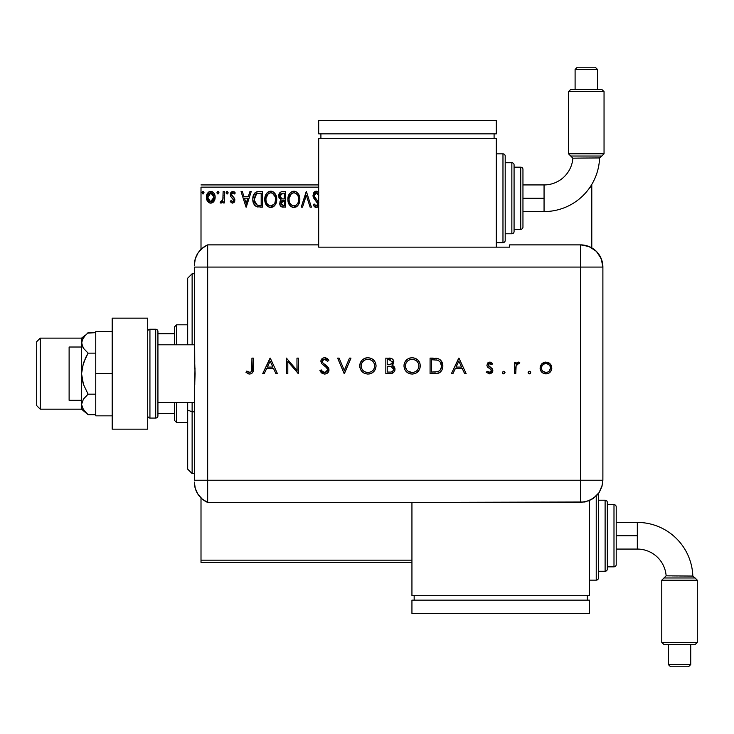<?xml version="1.0" encoding="UTF-8"?>
<svg xmlns="http://www.w3.org/2000/svg" width="734" height="734" viewBox="0 0 734 734"><rect width="100%" height="100%" fill="white"/><g stroke="black" fill="none" stroke-linecap="round" stroke-linejoin="round"><path stroke-width="1.1" d="M201.006 187.152L318.684 187.152L201.006 187.152L201.006 249.376L201.006 187.152M590.072 187.152L591.788 187.152L591.788 247.853L591.788 187.152L590.072 187.152M411.939 560.17L201.006 560.17L201.006 497.946L201.006 562.391L411.939 562.391L201.006 562.391L201.006 560.17L411.939 560.17M213.998 201.272L214.888 199.345L215.09 196.226L214.089 193.381L212.695 191.932L210.768 191.391L208.841 191.932L206.639 195.235L207.025 200.345L209.805 203.024L211.731 203.024L213.383 202.024L215.154 197.235C215.181 194.015 213.722 192.069 210.768 191.391C207.814 192.069 206.355 194.015 206.392 197.235L207.548 201.281L210.768 203.153L213.998 201.272M223.127 191.592L224.32 191.592L223.127 191.592L222.852 199.694L222.191 201.199L220.705 201.547L220.136 202.758L221.751 202.969L223.127 201.281L223.127 202.951L224.32 202.951L224.32 191.592L224.32 202.951L224.32 191.592L223.127 191.592L222.934 199.309L220.136 202.758L221.044 203.153L223.127 201.281L223.127 202.951L224.32 202.951L223.127 202.951M232.605 203.153L234.339 202.153L234.862 199.721L234.219 197.969L231.779 195.694L231.586 193.978L232.953 192.785L234.596 193.978L235.284 192.932L232.825 191.391L231.274 192.051L230.329 194.097L230.687 196.428L233.669 199.951L232.788 201.722L230.999 200.556L230.302 201.529L231.274 202.612L232.605 203.153L234.88 200.171L234.495 198.419L231.494 194.611L232.953 192.785L234.596 193.978L235.284 192.932L232.825 191.391L230.302 194.675L230.687 196.428L233.687 200.226L232.531 201.749L230.999 200.556L230.302 201.529L232.605 203.153M257.405 191.693L258.772 191.592L255.744 192.253L253.514 195.143L252.817 199.162L253.331 202.786L254.643 205.245L256.331 206.575L262.377 207.135L262.377 191.592L258.772 191.592C254.625 192.152 252.634 194.684 252.817 199.162C252.634 202.355 253.808 204.823 256.331 206.575L262.377 207.135L262.377 191.592L262.377 207.135L260.019 207.135M282.388 191.592L285.498 191.592L281.205 191.776L279.223 193.666L278.865 197.235L281.177 199.978L280.058 201.446L279.764 204.034L281.14 206.612L285.498 207.135L285.498 191.592L285.498 207.135L285.498 191.592L282.388 191.592C279.957 191.969 278.736 193.437 278.718 196.006L281.177 199.978L279.718 203.281C279.737 205.731 280.929 207.016 283.296 207.135L282.975 207.126M302.536 207.135L301.234 207.135L306.216 191.592L301.234 207.135L302.536 207.135L306.317 195.345L310.097 207.135L311.399 207.135L306.417 191.592L311.399 207.135L306.417 191.592L301.234 207.135L302.536 207.135L306.317 195.345L310.097 207.135L311.399 207.135L310.097 207.135M318.85 192.767L316.923 191.271L314.868 191.583L313.831 192.611L312.996 195.4L313.767 198.162L317.758 203.694L317.391 205.3L316.207 205.942L314.124 203.942L313.189 204.905L313.712 205.814L315.18 207.291L316.556 207.502L318.813 205.162M318.822 202.685L314.29 196.207L314.528 193.987L316.125 192.803L317.244 193.07L318.795 195.382L315.895 192.849M299.839 199.29L298.399 193.987L296.481 191.978L293.848 191.189L291.205 191.996L289.306 194.033L287.884 199.373L289.324 204.74L291.27 206.759L293.939 207.529L296.206 206.915L298.059 205.236L299.509 202.07L299.839 199.299C299.894 194.868 297.903 192.17 293.848 191.189C289.792 192.207 287.811 194.932 287.884 199.373C287.811 203.85 289.829 206.575 293.939 207.529C297.958 206.474 299.931 203.731 299.839 199.29L299.821 198.593M276.727 199.29L275.278 193.987L273.369 191.978L270.727 191.189L268.094 191.996L266.194 194.033L264.772 199.373L266.213 204.74L268.149 206.759L270.828 207.529L273.094 206.915L274.947 205.236L276.397 202.07L276.727 199.299C276.782 194.868 274.782 192.17 270.727 191.189C266.681 192.207 264.699 194.932 264.772 199.373C264.69 203.85 266.708 206.575 270.828 207.529C274.846 206.474 276.819 203.731 276.727 199.29M249.918 191.592L251.221 191.592L246.239 207.135L251.221 191.592L249.918 191.592L248.321 196.574L243.954 196.574L242.358 191.592L241.055 191.592L246.037 207.135L251.221 191.592L249.918 191.592L248.321 196.574L243.954 196.574L242.358 191.592L241.055 191.592L246.037 207.135L241.055 191.592L242.358 191.592M227.228 193.969L226.118 192.684L227.109 191.391L228.109 192.684L227.338 191.427L226.366 191.831L226.173 193.134L227.109 193.978L228.054 193.134L227.109 193.978L228.109 192.684L227.109 191.391L226.118 192.684L226.678 193.859M218.925 192.464L217.943 191.391L216.952 192.684L217.943 193.978L216.952 192.684L217.943 191.391L218.888 192.244L218.172 191.427L217.337 191.657L216.961 192.914L217.512 193.859L218.374 193.859L218.943 192.684L217.521 193.868M203.979 192.464L202.997 191.391L202.006 192.684L202.997 191.391L203.997 192.684L203.428 191.519L202.254 191.831L202.566 193.859L203.428 193.859L203.997 192.684L202.997 193.978L203.997 192.684L202.997 193.978L202.006 192.684L203.116 193.969M591.788 184.931L591.788 187.152L591.788 184.931M318.684 184.931L201.006 184.931L318.684 184.931M318.684 192.537L316.271 191.189L312.996 195.4L317.776 203.969L316.207 205.942L314.124 203.942L313.189 204.905L316.198 207.529L318.684 205.566L318.308 206.318M316.602 191.207L317.528 191.501M317.969 191.794L318.519 192.326M316.822 192.858L314.189 195.418L314.583 196.951L314.198 195.152M314.235 194.886L314.189 195.418M314.418 196.584L314.776 197.29M316.015 198.85L314.583 196.951M318.684 202.254L316.565 199.428M317.189 207.309L316.593 207.502M315.666 207.474L315.189 207.291M313.189 204.905L314.124 203.942L314.418 204.465M315.492 205.74L316.556 205.896M317.4 205.291L317.657 204.768M317.593 202.905L317.06 201.969M315.574 200.419L316.987 201.878M314.161 198.776L314.62 199.364M313.436 197.51L313.198 196.831M313.179 196.776L313.051 196.171M313.51 193.143L313.822 192.629M313.84 192.602L314.29 192.06M314.877 191.583L315.537 191.29M317.051 201.96L317.354 202.419M314.501 204.602L314.124 203.942M299.656 201.382L293.939 207.529M293.242 207.483L292.554 207.346M290.178 205.841L288.508 203.098M288.499 203.061L288.214 202.18M287.967 197.978L288.031 197.474M288.783 194.987L288.214 196.593M291.948 191.583L292.453 191.4M292.481 191.391L293.123 191.244M294.536 191.235L295.215 191.381M296.628 192.069L298.399 193.987M297.564 192.904L298.389 193.969M299.059 195.235L299.334 195.95M299.674 197.299L299.756 197.886M296.564 206.694L297.197 206.199M288.535 203.171L289.324 204.74M298.215 202.107L298.481 201.088M295.288 205.639L293.884 205.942C290.627 205.116 289.022 202.933 289.086 199.373L289.141 200.492L289.086 199.373C289.003 195.785 290.609 193.593 293.884 192.785C297.114 193.593 298.701 195.767 298.646 199.299L298.582 198.18L298.646 199.299C298.72 202.868 297.132 205.08 293.884 205.942L294.169 205.924M289.857 203.015L290.416 203.951M289.334 201.566L289.141 200.492M289.902 203.107L289.343 201.602M290.701 204.309L291.325 204.933L290.701 204.309M292.251 193.161L292.774 192.95M289.141 198.244L291.37 193.721M290.526 194.583L289.792 195.831M297.967 195.886L298.288 196.749M296.848 194.18L297.509 195.042M295.995 193.427L296.83 194.161M294.444 192.822L294.985 192.95M294.536 205.878L295.004 205.749M298.628 199.859L298.582 200.428M282.544 207.089L281.507 206.823M281.14 206.612L280.599 206.107M280.59 206.089L280.186 205.465M279.92 204.758L279.764 204.034M279.305 198.382L279.085 197.914M278.773 195.198L279.039 194.088M279.223 193.666L278.929 194.418M279.397 193.336L279.893 192.657M280.159 197.272L279.92 196.006L282.929 193.189L284.297 193.189L284.297 198.96L281.792 198.776L283.691 198.96L281.792 198.776L279.929 195.666L279.975 196.684M281.434 204.942L281.131 202.006L282.058 200.85L283.691 200.556L282.764 200.63M281.627 201.199L280.911 203.254L284.297 200.556L284.297 205.538L283.058 205.538L280.911 203.254L281.397 204.896M281.37 198.611L280.177 197.318M279.984 195.327L281.122 193.528M280.727 193.84L280.36 194.327M280.177 194.684L280.012 195.189M283.691 200.556L284.297 200.556L284.297 205.538L283.058 205.538M276.544 201.382L270.818 207.529M270.103 207.483L269.424 207.346M268.149 206.759L265.102 202.18M264.772 199.373L264.791 198.666M264.846 197.978L264.919 197.474M265.671 194.987L265.369 195.703M266.194 194.024L267.048 192.914M268.837 191.583L269.341 191.4M269.369 191.391L270.011 191.244M271.424 191.235L272.094 191.381M273.525 192.079L275.287 193.987M274.443 192.895L275.278 193.969M275.947 195.226L276.223 195.95M276.562 197.299L276.645 197.886M273.452 206.694L274.076 206.199M265.424 203.171L266.213 204.74M273.718 194.161L272.406 193.152L275.177 196.749M275.103 202.107L275.534 199.299C275.608 202.868 274.021 205.08 270.773 205.942L270.213 205.896L270.773 205.942C267.506 205.116 265.91 202.933 265.965 199.373C265.892 195.785 267.488 193.593 270.773 192.785C274.002 193.593 275.589 195.767 275.534 199.299L275.369 201.088M274.048 204.144L271.057 205.924M266.745 203.015L267.304 203.951M265.965 199.373L266.029 198.244L265.965 199.373M266.222 201.566L266.029 200.492M266.791 203.107L266.231 201.602M267.58 204.309L268.213 204.933L267.58 204.309M269.13 193.161L269.662 192.95M266.029 198.244L268.249 193.721M267.415 194.583L266.681 195.831M275.534 199.299L275.47 198.18L275.534 199.299M274.846 195.886L274.397 195.042M271.332 192.822L271.874 192.95M271.424 205.878L271.892 205.749M272.176 205.639L273.782 204.456M258.148 207.034L257.304 206.896M254.937 205.566L254.028 204.364M253.56 203.391L253.377 202.933M253.349 202.85L253.166 202.189M253.147 202.125L252.982 201.345M252.9 200.712L252.854 200.235M252.817 199.162L252.881 197.804M252.973 197.125L253.285 195.785M253.514 195.161L254.175 193.849M254.854 192.969L255.79 192.235M256.652 191.868L257.359 191.702M254.129 193.923L253.799 194.519M255.028 203.382L257.368 205.245L254.047 200.043L256.698 193.583L256.001 193.996L261.185 193.189L261.185 205.538L256.964 205.107L254.625 202.602M254.946 195.198L256.001 193.996M255.148 194.886L255.57 194.382M259.533 205.52L258.662 205.465M254.129 197.538L254.267 196.895M246.147 203.382L244.468 198.171L247.817 198.171L246.147 203.382L244.468 198.171L247.817 198.171L246.147 203.382M230.302 201.529L230.999 200.556L232.531 201.749L233.559 200.914M233.623 200.731L233.027 198.721M233.687 200.226L232.201 198.024L233.687 200.226M231.77 197.685L231.238 197.18M230.641 192.978L230.907 192.501M232.825 191.391L235.284 192.932L234.596 193.978L234.284 193.547M234.825 192.317L234.247 191.84M231.871 193.4L231.586 193.978M231.568 194.033L231.779 195.694L233.476 197.207M231.494 194.611L231.65 195.446M234.788 199.272L234.88 200.171M234.761 201.199L234.495 201.896M228.09 192.914L227.485 193.895M220.916 203.135L220.136 202.758L220.705 201.547L221.576 201.685M221.044 203.153L220.136 202.758M220.705 201.547L221.246 201.749L220.705 201.547M222.852 199.694L223.099 197.363M223.118 196.189L223.127 195.409M223.053 198.336L222.934 199.309M213.383 202.024L212.631 202.63M210.52 203.144L211.016 203.144M209.878 203.043L208.529 202.355M207.052 200.4L206.676 199.428M206.667 199.382L206.456 198.318M206.401 196.73L206.392 197.235M206.447 196.217L206.52 195.749M207.016 194.198L207.456 193.381M208.052 192.602L208.566 192.125M209.768 191.519L210.768 191.391M211.291 191.427L212.475 191.803M214.089 193.391L214.466 194.051M215.154 197.235L215.135 197.776M215.09 198.29L214.521 200.327M207.025 200.345L207.263 200.822M210.768 192.785L210.016 192.904L211.52 192.895L210.768 192.785L213.961 197.226L210.585 201.74L207.584 197.226L207.759 195.73L207.621 197.987L210.768 192.785L213.007 194.015M213.218 194.336L213.915 196.473M213.915 197.996L213.209 200.153L211.52 201.63M210.392 201.722L208.786 200.767L207.759 198.758M209.722 193.014L208.328 194.336L210.025 192.895M212.493 193.455L211.998 193.106M211.392 201.676L213.878 198.281M298.389 197.088L298.582 198.189M297.802 203.116L297.527 203.612M295.995 205.245L295.518 205.538M292.783 205.768L291.325 204.933M283.214 198.96L282.737 198.932M282.498 198.914L282.021 198.841M282.929 193.189L284.297 193.189L284.297 198.96L283.691 198.96M275.268 197.088L275.47 198.189M274.69 203.116L274.415 203.612M269.662 205.768L268.213 204.933M259.9 193.189L261.185 193.189L261.185 205.538L260.396 205.538M254.303 201.648L254.148 200.914M256.891 193.51L257.478 193.354M207.584 197.226L207.63 196.473M207.759 195.73L208.328 194.336M211.52 192.895L212.199 193.225M213.787 198.74L213.209 200.153M210.025 201.63L209.346 201.281M207.759 198.74L207.621 197.987M192.125 411.811L192.125 402.526L192.125 411.811L194.345 411.811L192.125 411.811L192.125 473.577L192.125 411.811L187.684 410.123L192.125 411.811M192.125 344.796L192.125 273.745L192.125 344.796M187.684 278.186L187.684 344.796L187.684 278.186L192.125 273.745L194.345 273.745M187.684 402.526L187.684 410.123L187.684 402.526M187.684 469.136L187.684 410.123L187.684 469.136L192.125 473.577L194.345 473.577M174.362 402.526L174.362 420.288L176.582 422.509L176.582 402.526L176.582 422.509L187.684 422.509L176.582 422.509L174.362 420.288L174.362 402.526M174.362 333.695L174.362 344.796L174.362 327.034L174.362 333.695L157.929 333.695L174.362 333.695M176.582 324.813L174.362 327.034L176.582 324.813L176.582 344.796L176.582 324.813L187.684 324.813L176.582 324.813M157.929 413.627L174.362 413.627L157.929 413.627M83.043 338.135L40.251 338.135L36.7 341.686L36.7 405.636L40.251 409.187L40.251 338.135L40.251 409.187L81.547 409.187L81.547 404.425L82.043 407.141M83.043 409.187L40.251 409.187L36.7 405.636L36.7 341.686L40.251 338.135L81.547 338.135L81.547 342.897L83.428 337.548L88.098 332.64L95.759 332.64L87.529 333.126M81.547 347.017L69.115 347.017L69.115 400.305L81.547 400.305L69.115 400.305L69.115 347.017L81.547 347.017M85.328 412.095L82.052 407.159L81.547 404.425L81.547 373.661L81.547 409.187L88.098 414.682L85.511 412.288L88.098 414.682L95.759 414.682L88.098 414.682L83.437 409.792L81.547 404.425L83.428 399.085L88.098 394.176L95.759 394.176L88.098 394.176L83.437 384.387L82.052 379.12L81.547 373.661L82.043 368.248L85.502 357.953L88.098 353.146L95.759 353.146L88.098 353.146L83.428 348.237L82.043 345.604L81.547 338.135L85.428 335.126M194.345 344.796L157.929 344.796L194.345 344.796M157.929 402.526L194.345 402.526L157.929 402.526M149.938 418.068L149.938 329.254A2.22 2.22 0 0 0 147.718 331.474A2.22 2.22 0 0 1 149.938 329.254L149.938 418.068L155.709 418.068A2.22 2.22 0 0 0 157.929 415.848L157.929 331.474A2.22 2.22 0 0 0 155.709 329.254L155.709 418.068L155.709 329.254L149.938 329.254L155.709 329.254A2.22 2.22 0 0 1 157.929 331.474L157.929 415.848A2.22 2.22 0 0 1 155.709 418.068L149.938 418.068A2.22 2.22 0 0 1 147.718 415.848A2.22 2.22 0 0 0 149.938 418.068M147.718 318.152L147.718 429.17L112.192 429.17L147.718 429.17L147.718 318.152L112.192 318.152L112.192 429.17L112.192 318.152L147.718 318.152M95.759 415.848L112.192 415.848L95.759 415.848L95.759 373.661L112.192 373.661L95.759 373.661L95.759 331.474L112.192 331.474L95.759 331.474L95.759 415.848M81.547 404.425L83.428 399.085L88.098 394.176L83.437 384.387L81.547 373.661L83.428 362.972L88.098 353.146L83.428 348.237L81.547 342.897L81.547 373.661L81.547 342.897L82.043 340.172L85.502 335.043M194.345 482.091A22.203 22.203 0 0 0 207.667 502.441A22.203 22.203 0 0 1 194.345 482.091L195.272 488.44L197.969 494.257L202.226 499.056L207.667 502.441L207.667 244.881L202.226 248.266L197.969 253.065L195.272 258.882L194.345 265.231A22.203 22.203 0 0 1 207.667 244.881A22.203 22.203 0 0 0 194.345 265.231L194.345 265.772M194.758 362.394L194.345 267.084L207.667 267.084L207.667 244.881L207.667 267.084L194.345 267.084L194.345 351.907L195.088 373.652L194.345 395.415L194.345 480.238L194.611 387.607M207.667 480.238L207.667 267.084L580.686 267.084L580.686 480.238L194.345 480.238L207.667 480.238L207.667 267.084L207.667 502.441L207.667 480.238L207.667 502.441L580.686 502.423L580.686 480.238L207.667 480.238M194.996 367.982L194.758 384.91M528.214 373.065L529.407 373.863L530.489 373.285L530.609 372.065L529.911 371.367L528.911 371.367L528.113 372.569L529.407 371.266L528.113 372.569L529.407 373.863L530.7 372.569L529.407 371.266M502.405 372.569L503.212 373.762L504.616 373.478L504.974 372.312L504.203 371.367L503.203 371.367L502.405 372.569L503.707 371.266L502.405 372.569L503.707 373.863L505.001 372.569L503.707 371.266M452.924 373.661L451.401 373.661L458.768 358.119L451.401 373.661L452.924 373.661L455.282 368.679L462.328 368.679L464.631 373.661L466.145 373.661L458.97 358.119L451.401 373.661L452.924 373.661L455.282 368.679L462.328 368.679L464.631 373.661L466.145 373.661L458.97 358.119L466.145 373.661L464.631 373.661M403.975 365.954L404.572 369.092L406.379 371.716L409.031 373.487L412.169 374.056L415.306 373.468L417.949 371.67L419.729 369.028L420.316 365.881L419.72 362.715L417.912 360.055L415.215 358.284L412.04 357.724L408.921 358.348L406.287 360.146L404.562 362.825L403.975 365.954C404.452 370.936 407.177 373.634 412.169 374.056C417.151 373.597 419.866 370.872 420.316 365.881C419.857 360.844 417.105 358.119 412.04 357.724C407.086 358.22 404.388 360.972 403.975 365.954L403.984 366.358M359.733 365.954L360.339 369.092L362.137 371.716L364.789 373.487L367.927 374.056L371.074 373.468L373.707 371.67L375.487 369.028L376.074 365.881L375.487 362.715L373.67 360.055L370.982 358.284L367.807 357.724L364.679 358.348L362.055 360.146L360.33 362.825L359.733 365.954C360.211 370.936 362.945 373.634 367.927 374.056C372.918 373.597 375.634 370.872 376.074 365.881C375.624 360.844 372.863 358.119 367.807 357.724C362.844 358.22 360.155 360.972 359.733 365.954M319.886 370.661L321.198 369.872L319.886 370.661L324.611 374.056L326.713 373.569L328.502 371.881L328.704 368.284L322.896 362.871L322.29 361.532L322.988 359.816L324.556 359.311L327.593 361.302L328.85 360.348L327.107 358.486L325.346 357.77L323.263 357.972L320.951 360.614L321.749 363.715L326.474 367.606L327.612 369.422L327.098 371.376L325.171 372.422L322.575 371.643L321.198 369.872L319.886 370.661L321.758 373.083L324.226 374.046M264.222 373.661L262.699 373.661L270.066 358.119L262.699 373.661L264.222 373.661L266.58 368.679L273.626 368.679L275.92 373.661L277.443 373.661L270.268 358.119L262.699 373.661L264.222 373.661L266.58 368.679L273.626 368.679L275.92 373.661L277.443 373.661L270.268 358.119L277.443 373.661L275.92 373.661M251.936 368.459L250.982 372.055L249.266 372.404L246.78 371.074L245.954 372.266L249.707 374.056L251.523 373.634L252.817 372.312L253.331 358.119L251.936 358.119L251.936 368.459C252.303 370.56 251.588 371.899 249.78 372.468L246.78 371.074L245.954 372.266L249.707 374.056C252.542 373.542 253.753 371.725 253.331 368.615L253.331 358.119L251.936 358.119L251.762 370.844M287.801 373.661L287.801 361.458L298.362 373.661L298.362 358.119L296.967 358.119L296.967 370.349L286.407 358.119L286.407 373.661L287.801 373.661L286.407 373.661L287.801 373.661L287.801 361.458L298.362 373.661L298.362 358.119L296.967 358.119L296.967 370.349L286.407 358.119L286.407 373.661L286.7 358.119M349.476 358.119L350.971 358.119L344.393 373.661L350.971 358.119L349.476 358.119L344.292 370.367L339.108 358.119L337.622 358.119L344.191 373.661L337.622 358.119L344.191 373.661L350.971 358.119L349.476 358.119L344.292 370.367L339.108 358.119L337.622 358.119L339.108 358.119M390.506 373.652L385.836 373.661L390.974 373.606L394.14 371.844L394.92 370.175L394.809 367.936L393.754 366.248L392.011 365.275L393.36 363.871L393.718 361.091L392.938 359.504L391.378 358.44L385.836 358.119L385.836 373.661L385.836 358.119L385.836 373.661L390.048 373.661C392.993 373.588 394.644 372.12 395.002 369.248L392.011 365.275L393.809 361.972C393.406 359.229 391.763 357.944 388.873 358.119L389.323 358.128M437.069 373.505L434.895 373.661L439.437 372.734L442.015 369.872L442.822 366.477L442.217 362.642L440.18 359.825L438.143 358.678L430.078 358.119L430.078 373.661L434.895 373.661C439.886 373.615 442.538 371.092 442.831 366.082C442.859 362.568 441.299 360.1 438.143 358.678L430.078 358.119L430.078 373.661L430.078 358.119L433.216 358.119M489.734 362.101L487.66 362.972L486.899 365.541L487.798 367.312L491.064 369.551L491.413 371.009L490.184 372.34L488.798 372.377L487.192 371.266L486.266 372.322L489.514 373.863L491.872 372.918L492.826 370.909L492.11 368.569L488.284 365.303L489.165 363.614L490.321 363.605L491.697 364.697L492.642 363.715L490.578 362.238L489.734 362.101L486.862 365.082L487.385 366.835L491.064 369.551L491.45 370.642L489.44 372.468L487.192 371.266L486.266 372.322L489.514 373.863L492.844 370.578L492.312 368.826L488.651 366.055L488.257 365.027L489.734 363.495L491.697 364.697L492.642 363.715L489.734 362.101M515.763 373.661L514.369 373.661L515.763 373.661L516.14 365.514L517.057 364.009L518.975 363.697L519.745 362.495L517.672 362.257L515.763 363.972L515.763 362.302L514.369 362.302L514.369 373.661L514.369 362.302L514.369 373.661L515.763 373.661L516.011 365.945L519.745 362.495L518.534 362.101L515.763 363.972L515.763 362.302L514.369 362.302L515.763 362.302M548.215 373.459L545.958 373.863C549.537 373.56 551.5 371.606 551.83 368.009L550.271 363.972L545.958 362.101L541.628 363.981L540.279 366.376L540.178 369.165L541.784 372.184L543.692 373.459L546.527 373.835L549.371 372.826L551.39 370.266L551.739 366.908L550.628 364.403L548.316 362.559L544.747 362.211L542.059 363.55M580.686 244.881L580.686 267.084L602.889 267.084C601.577 253.597 594.173 246.193 580.686 244.881A22.203 22.203 0 0 1 602.889 267.084L601.201 258.588L596.393 251.386L589.191 246.569L580.686 244.881L509.635 244.881L509.635 247.147L318.684 247.147L318.684 244.881L207.667 244.881L207.667 267.084L580.686 267.084L580.686 244.881L509.635 244.881L509.635 247.147L318.684 247.147L318.684 244.881L207.667 244.881M602.889 267.084L602.889 475.797L602.889 267.084L580.686 267.084L580.686 480.238L602.88 480.238L602.889 475.797L602.88 480.238L580.686 480.238L580.686 502.423L589.182 500.735L596.375 495.927L599.137 492.569L601.917 486.679L602.88 480.238L602.449 484.568L599.137 492.569L593.017 498.689L585.016 502.001L411.939 502.423L411.939 595.696L589.567 595.696L589.567 500.57L589.567 595.696L411.939 595.696L411.939 502.441L207.667 502.441M251.936 358.119L253.331 358.119L253.313 369.551M253.313 369.633L253.258 370.477M249.165 374.028L248.211 373.789M247.642 373.533L247.092 373.193M245.954 372.266L246.78 371.074L250.101 372.441M248.248 371.991L249.78 372.468M251.432 371.597L251.716 371.019M270.149 361.146L272.892 367.083L267.341 367.083L270.149 361.146L272.892 367.083L267.341 367.083L270.149 361.146M296.967 358.119L298.362 358.119L298.05 373.661M321.767 373.092L321.198 372.56M320.703 371.973L320.263 371.312M324.327 372.45L321.813 370.817M322.116 371.184L323.511 372.239M327.098 371.367L327.658 369.835L325.162 372.422M325.703 372.294L326.245 372.065M327.658 369.835L326.474 367.606M325.52 366.752L327.098 368.303M328.85 360.348L327.593 361.302L328.85 360.348L324.712 357.724C322.4 357.862 321.125 359.073 320.877 361.348L321.749 363.715L324.3 365.826L322.969 364.835M320.951 360.605L321.171 359.908M321.529 359.265L321.96 358.77M322.015 358.715L322.611 358.284M323.143 358.018L323.96 357.788M325.364 357.77L325.969 357.917M327.832 359.119L328.465 359.844M325.024 359.348L327.236 360.862M326.318 359.926L325.483 359.467M322.318 360.862L324.556 359.311L323.722 359.431M322.896 362.871L322.327 361.779M324.978 364.541L323.299 363.293M323.813 363.697L325.391 364.835L329.052 369.853C328.731 372.459 327.254 373.863 324.611 374.056M326.034 365.321L325.391 364.835M326.676 365.826L327.447 366.532M328.254 367.477L328.96 369.046M328.85 371.138L328.263 372.23M327.694 372.863L326.832 373.496M327.593 370.386L327.401 370.909M359.77 365.156L359.88 364.358M360.064 363.578L360.321 362.835M360.33 362.825L360.064 363.587M360.376 362.706L360.66 362.101M360.688 362.046L361.036 361.44M362.559 359.669L363.073 359.256M365.404 358.082L367.404 357.733M367.807 357.724L368.615 357.752M371 358.293L373.643 360.018M375.505 362.779L375.707 363.321M375.478 369.046L373.055 372.266M372.211 372.881L369.441 373.936M368.33 374.046L367.532 374.046M364.798 373.487L363.394 372.753M363.348 372.716L362.137 371.716M359.889 367.596L359.77 366.761M371.074 373.468L373.707 371.67M374.67 366.211L374.679 365.881C374.257 361.825 371.982 359.642 367.872 359.311C371.982 359.642 374.257 361.825 374.679 365.881L374.395 367.881M369.174 372.358L368.532 372.441M374.679 365.881L374.679 365.881C374.276 369.964 372.01 372.166 367.872 372.468L365.33 372.01M363.119 370.587L361.633 368.496L361.128 365.954C361.532 361.89 363.78 359.678 367.872 359.311L370.441 359.798L372.67 361.183L374.175 363.321L374.67 365.55M373.202 370.064L372.377 370.89M365.862 372.193L367.872 372.468C363.807 372.147 361.559 369.982 361.128 365.954L361.156 365.293L361.128 365.954M361.266 367.312L361.412 367.908M364.725 371.734L363.137 370.606M364.743 360.073L365.954 359.587M361.623 363.385L363.605 360.798M362.367 362.073L361.963 362.715M361.256 364.605L361.403 364.009M392.947 359.513L393.415 360.238M393.442 360.293L393.791 361.523M393.699 362.945L393.369 363.853M392.635 365.532L393.708 366.211M394.204 366.752L394.608 367.422M394.8 367.918L394.956 368.541M394.91 370.184L394.626 371.065M389.892 366.33L388.158 366.284L391.066 366.468L393.608 369.248C393.066 371.404 391.607 372.34 389.222 372.065L387.231 372.065L387.231 366.284L390.708 366.413M391.681 371.789L391.057 371.936M388.176 364.697L387.231 364.697L387.231 359.715L389.13 359.715L392.415 362C391.901 364.073 390.488 364.972 388.176 364.697L389.589 364.624L387.231 364.697L387.231 359.715L389.13 359.715M392.286 361.201L392.396 361.715M389.598 364.624L392.011 363.339L392.415 362L391.653 363.78L389.589 364.624M389.222 372.065L387.231 372.065L387.231 366.284L388.158 366.284M389.699 359.733L390.259 359.788M404.003 365.165L404.113 364.376M404.306 363.569L404.562 362.816M404.608 362.706L405.269 361.44M405.507 361.091L407.324 359.238M409.636 358.082L411.646 357.733M412.04 357.724L412.857 357.752M415.242 358.293L417.967 360.1M419.747 362.789L419.949 363.339M419.72 369.055L417.297 372.266M416.453 372.881L413.765 373.918M412.572 374.046L411.765 374.046M410.572 373.918L407.636 372.753M407.581 372.716L406.388 371.734M405.691 360.834L405.296 361.403M420.298 366.284L420.298 365.477M419.169 361.623L417.912 360.055M418.912 366.211L418.921 365.881C418.508 369.964 416.242 372.166 412.113 372.468L412.774 372.441L412.113 372.468C408.04 372.147 405.792 369.982 405.37 365.954C405.764 361.89 408.012 359.678 412.113 359.311L415.16 360.009L412.113 359.311C416.224 359.642 418.49 361.825 418.921 365.881L418.628 367.881M413.425 372.349L412.774 372.441M410.095 372.193L412.113 372.468L408.407 371.413M406.471 369.569L405.397 366.605M418.921 365.881L418.408 363.321L418.921 365.881M417.444 370.064L416.609 370.89M405.498 367.312L405.654 367.908M407.361 370.587L406.508 369.624M408.921 371.716L409.563 372.01M412.113 359.311L411.453 359.348L412.113 359.311M408.976 360.073L410.187 359.587M405.865 363.385L407.838 360.798M406.608 362.073L406.196 362.715M405.498 364.605L405.645 364.009M405.397 365.293L405.489 364.642M435.721 358.22L436.62 358.32M436.941 358.366L437.528 358.495M440.189 359.825L440.905 360.522M441.024 360.651L442.767 364.917M442.822 366.477L442.712 367.651M441.996 369.899L441.648 370.523M441.62 370.587L441.253 371.11M440.666 371.789L440.18 372.23M438.73 373.074L439.244 372.835M438.721 373.074L438.005 373.312M437.959 373.322L437.088 373.505M441.363 365.009L440.409 362.394L441.437 366.082C441.437 368.807 440.198 370.67 437.703 371.67L431.473 372.065L431.473 359.715L437.336 360.146C440.051 361.165 441.418 363.147 441.437 366.082L441.373 365.092M441.382 366.982L441.143 368.184M436.161 359.908L437.051 360.073M433.766 359.724L434.968 359.788M440.409 362.385L439.51 361.339L440.409 362.394M441.363 367.138L440.216 369.945M433.253 372.065L431.473 372.065L431.473 359.715L433.161 359.715M458.851 361.146L461.594 367.083L456.043 367.083L458.851 361.146L461.594 367.083L456.043 367.083L458.851 361.146M490.184 362.137L491.074 362.449M491.367 362.614L492.037 363.119M492.642 363.715L491.505 364.477M491.697 364.697L489.44 363.523M488.706 363.945L488.367 364.468M488.284 364.734L489 366.413M488.257 365.027L488.651 366.055L488.257 365.027M489.532 366.798L490.266 367.229M492.312 368.826L492.826 370.909M492.789 371.239L492.606 371.844M492.294 372.432L491.872 372.927M486.266 372.322L487.422 371.505M487.192 371.266L490.129 372.358M490.523 372.184L491.45 370.642L490.89 369.367M491.064 369.551L491.45 370.642L489.706 368.587M503.405 373.826L502.79 373.478M516.277 363.266L517.654 362.257M518.314 362.119L519.745 362.495L518.635 363.559M518.975 363.697L518.268 363.495L518.975 363.697M516.14 365.514L515.919 366.431M515.864 366.908L515.791 367.89M515.791 367.899L515.782 368.385M515.773 368.725L515.763 369.844M529.673 371.294L530.315 371.643M529.902 373.762L529.407 373.863M543.096 362.807L543.564 362.578M545.344 362.128L545.958 362.101M547.16 362.211L548.298 362.559M548.904 362.862L549.647 363.376M551.216 365.339L550.959 364.881M550.849 371.276L550.115 372.184M549.353 372.835L548.867 373.147M548.793 373.184L548.234 373.45M541.628 363.981L540.068 368.009C540.398 371.615 542.362 373.56 545.958 373.863L545.371 373.835M541.784 372.184L541.05 371.285M540.132 367.092L540.463 365.844M549.371 363.165L548.858 362.835M546.417 363.523L545.949 363.495C548.683 363.77 550.179 365.284 550.436 368.018L550.353 367.165M550.436 368.018C550.179 370.753 548.683 372.239 545.949 372.468C543.215 372.239 541.72 370.762 541.463 368.018L541.545 368.899L541.463 368.018C541.72 365.275 543.215 363.77 545.949 363.495L543.463 364.257M541.536 367.174L542.215 365.514L544.224 363.835L546.83 363.578L549.417 365.165L548.546 364.339M545.949 372.468L542.765 371.193L545.949 372.468M548.445 371.753L546.821 372.386M549.124 371.211L548.445 371.743M550.408 368.459L549.133 371.193M542.765 371.193L541.811 369.771M543.435 364.275L542.215 365.504M542.197 365.541L541.554 367.11M374.652 366.541L374.56 367.193M367.22 372.441L366.578 372.358M361.633 368.496L361.403 367.881M361.247 367.248L361.165 366.605M361.156 365.293L361.247 364.642M366.569 359.44L367.22 359.348M370.441 359.798L370.927 360.009M393.176 367.807L393.58 368.817M393.185 370.633L392.708 371.193M418.885 366.541L418.793 367.193M411.462 372.441L410.811 372.358M408.398 371.413L407.37 370.606M405.865 368.496L405.645 367.881M410.801 359.44L411.453 359.348M414.682 359.798L416.903 361.183L418.408 363.321M440.088 370.11L439.299 370.853M435.491 372L434.372 372.055M541.802 369.734L541.545 368.899M543.444 364.266L544.224 363.835M598.549 157.948L599.568 157.938A55.545 55.545 0 0 1 544.059 211.575L544.059 184.931A28.901 28.901 0 0 0 572.878 158.177A28.901 28.901 0 0 1 544.059 184.931L544.059 211.575A55.545 55.545 0 0 0 599.568 157.938L601.715 156.03L599.568 157.938L581.117 158.058M572.878 158.177L570.74 156.03L601.825 156.03L604.045 153.81L568.52 153.81L570.74 156.03L601.825 156.03L604.045 153.81L604.045 91.64L601.825 89.42L570.74 89.42L568.52 91.64L604.045 91.64L568.52 91.64L568.52 153.81L604.045 153.81L604.045 91.64L601.825 89.42L570.74 89.42L568.52 91.64L568.52 153.81L572.878 158.177L599.568 157.938L601.715 156.03L570.74 156.03L572.878 158.177M584.548 158.03L573.896 158.159M597.467 69.436L595.246 67.216L577.319 67.216L575.098 69.436L597.467 69.436L575.098 69.436L575.098 89.42L575.098 69.436L597.467 69.436L597.467 89.42L597.467 69.436L595.246 67.216L577.319 67.216L575.098 69.436M544.059 198.253L522.957 198.253L522.957 227.118L522.957 169.389A2.22 2.22 0 0 0 520.736 167.168L520.736 229.338A2.22 2.22 0 0 0 522.957 227.118A2.22 2.22 0 0 1 520.736 229.338L520.736 167.168L514.075 167.168L520.736 167.168A2.22 2.22 0 0 1 522.957 169.389L522.957 198.253L544.059 198.253M502.974 153.846L502.974 242.66A2.22 2.22 0 0 0 505.194 240.44L505.194 156.067A2.22 2.22 0 0 0 502.974 153.846L496.312 153.846L502.974 153.846A2.22 2.22 0 0 1 505.194 156.067L505.194 240.44A2.22 2.22 0 0 1 502.974 242.66L502.974 153.846M511.855 162.728L511.855 233.779A2.22 2.22 0 0 0 514.075 231.559L514.075 164.948A2.22 2.22 0 0 0 511.855 162.728L505.194 162.728L511.855 162.728A2.22 2.22 0 0 1 514.075 164.948L514.075 231.559A2.22 2.22 0 0 1 511.855 233.779L511.855 162.728M514.075 229.338L520.736 229.338L514.075 229.338M505.194 233.779L511.855 233.779L505.194 233.779M496.312 242.66L502.974 242.66L496.312 242.66M496.312 247.147L496.312 138.304L318.684 138.304L318.684 244.881L318.684 138.304L496.312 138.304L496.312 247.147M320.905 133.863L320.905 138.304L320.905 133.863M494.092 133.863L494.092 138.304L494.092 133.863M318.684 120.541L318.684 133.863L318.684 120.541L496.312 120.541L496.312 133.863L318.684 133.863L496.312 133.863L496.312 120.541L318.684 120.541M595.687 157.957L597.155 157.948M680.023 575.988L692.823 576.062L694.97 577.97L692.823 576.062L666.133 575.823L663.995 577.97L665.178 577.97L663.995 577.97L661.774 580.19L666.133 575.823A28.901 28.901 0 0 0 637.314 549.069L637.314 522.424A55.545 55.545 0 0 1 692.823 576.062L691.033 576.052M684.583 576.016L679.491 575.988M677.693 575.97L672.069 575.915M697.3 642.36L695.08 644.58L663.995 644.58L661.774 642.36L661.774 580.19L661.774 642.36L697.3 642.36L697.3 580.19L697.3 642.36L661.774 642.36L663.995 644.58L695.08 644.58L697.3 642.36M690.722 664.564L688.501 666.784L670.573 666.784L668.353 664.564L668.353 644.58L668.353 664.564L690.722 664.564L690.722 644.58L690.722 664.564L668.353 664.564L670.573 666.784L688.501 666.784L690.722 664.564M663.995 577.97L666.133 575.823A28.901 28.901 0 0 0 637.314 549.069L637.314 535.747L616.211 535.747L616.211 564.611A2.22 2.22 0 0 1 613.991 566.831L613.991 504.662L607.33 504.662L613.991 504.662A2.22 2.22 0 0 1 616.211 506.882L616.211 535.747L637.314 535.747L637.314 522.424A55.545 55.545 0 0 1 692.823 576.062L694.97 577.97L663.995 577.97L695.08 577.97L697.3 580.19L661.774 580.19L697.3 580.19L695.08 577.97L670.885 577.97M598.449 577.933A2.22 2.22 0 0 1 596.228 580.154L589.567 580.154L596.228 580.154L596.228 496.074L596.228 580.154A2.22 2.22 0 0 0 598.449 577.933L598.449 493.56L598.449 577.933M605.11 500.221A2.22 2.22 0 0 1 607.33 502.441L607.33 569.052A2.22 2.22 0 0 1 605.11 571.272L598.449 571.272L605.11 571.272L605.11 500.221L598.449 500.221L605.11 500.221L605.11 571.272A2.22 2.22 0 0 0 607.33 569.052L607.33 502.441A2.22 2.22 0 0 0 605.11 500.221M613.991 566.831L607.33 566.831L613.991 566.831A2.22 2.22 0 0 0 616.211 564.611L616.211 506.882A2.22 2.22 0 0 0 613.991 504.662L613.991 566.831M414.159 595.696L414.159 600.137L414.159 595.696M587.347 600.137L587.347 595.696L587.347 600.137M411.939 600.137L411.939 613.459L411.939 600.137L589.567 600.137L589.567 613.459L589.567 600.137L411.939 600.137M589.567 613.459L411.939 613.459L589.567 613.459M667.151 575.841L670.05 575.887M666.619 577.97L668.536 577.97M544.059 211.575L522.957 211.575M544.059 184.931L522.957 184.931M637.314 522.424L616.211 522.424M637.314 549.069L616.211 549.069"/></g></svg>

